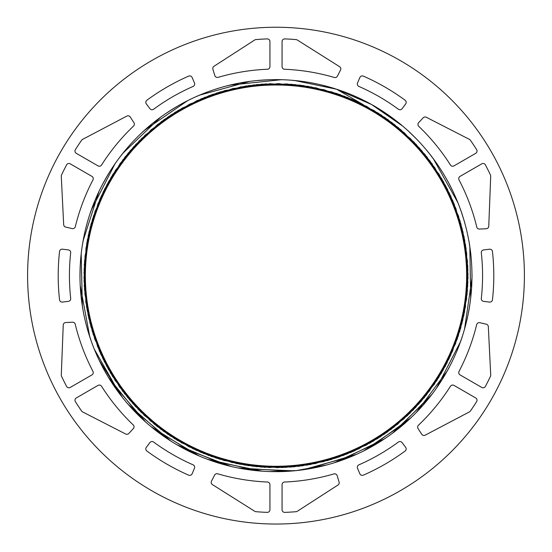 <?xml version="1.0" encoding="UTF-8"?>
<svg xmlns="http://www.w3.org/2000/svg" width="552" height="552" viewBox="0 0 552 552"><rect width="100%" height="100%" fill="white"/><g stroke="black" fill="none" stroke-linecap="round" stroke-linejoin="round"><path stroke-width="0.83" d="M130.258 117.003L133.943 122.723A2.636 2.636 0 0 1 133.543 126.063A206.565 206.565 0 0 0 101.561 165.007A2.636 2.636 0 0 1 98.014 165.876L76.3 153.339A2.636 2.636 0 0 1 75.382 149.654A236.891 236.891 0 0 1 81.627 140.222A2.636 2.636 0 0 1 82.565 139.394L126.815 116.099A2.636 2.636 0 0 1 130.258 117.003M486.25 228.742L479.453 229.066A2.636 2.636 0 0 1 476.769 227.051A206.565 206.565 0 0 0 459.029 179.883A2.636 2.636 0 0 1 460.044 176.378L481.765 163.84A2.636 2.636 0 0 1 485.415 164.889A236.891 236.891 0 0 1 490.466 175.018A2.636 2.636 0 0 1 490.707 176.24L488.761 226.21A2.636 2.636 0 0 1 486.25 228.742M269.935 484.656L269.935 509.737A2.636 2.636 0 0 1 267.202 512.366A236.891 236.891 0 0 1 255.907 511.676A2.636 2.636 0 0 1 254.727 511.283L212.423 484.608A2.636 2.636 0 0 1 211.485 481.171L214.604 475.12A2.636 2.636 0 0 1 217.688 473.802A206.565 206.565 0 0 0 267.409 482.02A2.636 2.636 0 0 1 269.935 484.656M63.68 224.657L61.279 176.219A2.636 2.636 0 0 1 61.403 175.281A236.905 236.905 0 0 1 66.578 164.889A2.636 2.636 0 0 1 70.228 163.834L91.949 176.378A2.636 2.636 0 0 1 92.964 179.883A206.572 206.572 0 0 0 75.327 226.637A2.636 2.636 0 0 1 72.174 228.583L65.722 227.093A2.636 2.636 0 0 1 63.68 224.657M426.31 117.259L469.462 139.394A2.636 2.636 0 0 1 470.214 139.973A236.905 236.905 0 0 1 476.624 149.647A2.636 2.636 0 0 1 475.714 153.332L453.992 165.876A2.636 2.636 0 0 1 450.446 165.007A206.572 206.572 0 0 0 418.775 126.353A2.636 2.636 0 0 1 418.664 122.647L423.184 117.804A2.636 2.636 0 0 1 426.31 117.259M338.003 485.001L297.259 511.304A2.636 2.636 0 0 1 296.383 511.663A236.905 236.905 0 0 1 284.797 512.38A2.636 2.636 0 0 1 282.065 509.744L282.065 484.663A2.636 2.636 0 0 1 284.59 482.027A206.572 206.572 0 0 0 333.905 473.926A2.636 2.636 0 0 1 337.162 475.686L339.094 482.013A2.636 2.636 0 0 1 338.003 485.001M398.413 109.248A206.572 206.572 0 0 0 358.91 86.436A2.636 2.636 0 0 1 357.544 82.993L359.869 77.508A2.636 2.636 0 0 1 363.354 76.121A217.798 217.798 0 0 1 405.127 100.243A2.636 2.636 0 0 1 405.665 103.948L402.084 108.71A2.636 2.636 0 0 1 398.413 109.248M358.897 464.846A206.572 206.572 0 0 0 398.399 442.042A2.636 2.636 0 0 1 402.063 442.58L405.651 447.334A2.636 2.636 0 0 1 405.106 451.046A217.798 217.798 0 0 1 363.333 475.162A2.636 2.636 0 0 1 359.856 473.775L357.523 468.289A2.636 2.636 0 0 1 358.897 464.846M68.393 301.344L62.479 302.068A2.636 2.636 0 0 1 59.54 299.743A217.798 217.798 0 0 1 59.54 251.512A2.636 2.636 0 0 1 62.479 249.187L68.393 249.911A2.636 2.636 0 0 1 70.691 252.823A206.572 206.572 0 0 0 70.691 298.439A2.636 2.636 0 0 1 68.393 301.344M153.587 442.028A206.572 206.572 0 0 0 193.09 464.839A2.636 2.636 0 0 1 194.456 468.282L192.13 473.768A2.636 2.636 0 0 1 188.646 475.155A217.798 217.798 0 0 1 146.873 451.032A2.636 2.636 0 0 1 146.335 447.327L149.916 442.566A2.636 2.636 0 0 1 153.587 442.028M481.309 298.453A206.572 206.572 0 0 0 481.309 252.844A2.636 2.636 0 0 1 483.607 249.932L489.52 249.207A2.636 2.636 0 0 1 492.46 251.533A217.798 217.798 0 0 1 492.46 299.764A2.636 2.636 0 0 1 489.52 302.089L483.607 301.364A2.636 2.636 0 0 1 481.309 298.453M193.103 86.429A206.572 206.572 0 0 0 153.601 109.234A2.636 2.636 0 0 1 149.937 108.696L146.349 103.942A2.636 2.636 0 0 1 146.894 100.229A217.798 217.798 0 0 1 188.667 76.114A2.636 2.636 0 0 1 192.144 77.501L194.476 82.986A2.636 2.636 0 0 1 193.103 86.429M488.32 326.625L490.721 375.056A2.636 2.636 0 0 1 490.597 376.002A236.905 236.905 0 0 1 485.422 386.393A2.636 2.636 0 0 1 481.772 387.442L460.051 374.898A2.636 2.636 0 0 1 459.036 371.392A206.572 206.572 0 0 0 476.673 324.638A2.636 2.636 0 0 1 479.826 322.699L486.277 324.183A2.636 2.636 0 0 1 488.32 326.625M213.997 66.274L254.741 39.972A2.636 2.636 0 0 1 255.617 39.613A236.905 236.905 0 0 1 267.202 38.895A2.636 2.636 0 0 1 269.935 41.531L269.935 66.613A2.636 2.636 0 0 1 267.409 69.248A206.572 206.572 0 0 0 218.095 77.349A2.636 2.636 0 0 1 214.838 75.589L212.906 69.262A2.636 2.636 0 0 1 213.997 66.274M125.69 434.017L82.538 411.882A2.636 2.636 0 0 1 81.786 411.302A236.905 236.905 0 0 1 75.376 401.628A2.636 2.636 0 0 1 76.286 397.944L98.008 385.399A2.636 2.636 0 0 1 101.554 386.276A206.572 206.572 0 0 0 133.225 424.93A2.636 2.636 0 0 1 133.336 428.628L128.816 433.472A2.636 2.636 0 0 1 125.69 434.017M421.742 434.272L418.057 428.552A2.636 2.636 0 0 1 418.457 425.219A206.565 206.565 0 0 0 450.439 386.269A2.636 2.636 0 0 1 453.986 385.399L475.7 397.937A2.636 2.636 0 0 1 476.617 401.621A236.891 236.891 0 0 1 470.373 411.061A2.636 2.636 0 0 1 469.435 411.882L425.185 435.183A2.636 2.636 0 0 1 421.742 434.272M340.515 70.104L337.396 76.155A2.636 2.636 0 0 1 334.312 77.473A206.565 206.565 0 0 0 284.59 69.255A2.636 2.636 0 0 1 282.065 66.619L282.065 41.545A2.636 2.636 0 0 1 284.797 38.909A236.891 236.891 0 0 1 296.093 39.599A2.636 2.636 0 0 1 297.273 39.992L339.577 66.668A2.636 2.636 0 0 1 340.515 70.104M65.75 322.534L72.547 322.209A2.636 2.636 0 0 1 75.231 324.224A206.565 206.565 0 0 0 92.971 371.392A2.636 2.636 0 0 1 91.956 374.898L70.235 387.435A2.636 2.636 0 0 1 66.585 386.386A236.891 236.891 0 0 1 61.534 376.257A2.636 2.636 0 0 1 61.293 375.036L63.239 325.066A2.636 2.636 0 0 1 65.75 322.534M362.554 104.238L336.575 89.21L371.531 104.494L402.891 126.229M123.158 159.411L99.843 199.231L86.733 243.301L84.463 289.213L93.191 334.36L112.373 376.133L140.974 412.137L177.275 440.337L219.268 459.071L264.491 467.316L310.383 464.536L354.308 450.97L393.728 427.31L426.427 394.997L450.466 355.798L464.549 312.039L467.765 266.174L460.051 220.848L441.724 178.689L413.945 142.05L378.223 113.112L336.665 93.447L291.615 84.277L245.668 86.022L201.48 98.691L161.536 121.461L128.188 153.097L103.272 191.744L88.299 235.207L84.056 280.989L90.838 326.453L108.226 369.026L135.226 406.224L170.313 435.942L211.437 456.476L256.287 466.633L302.248 465.853L346.711 454.144L387.124 432.237L421.155 401.318L446.885 363.223L462.783 320.084L468.02 274.413L462.196 228.804L445.754 185.872L419.527 148.108L385.117 117.624L344.413 96.241L299.812 85.091L253.837 84.925L209.125 95.627L168.27 116.707L133.556 146.86L107.053 184.416L90.183 227.189L84.021 272.743L88.817 318.476L104.376 361.726L129.755 400.076L163.53 431.257L203.75 453.544L248.103 465.612L294.071 466.799L338.983 457.028L380.307 436.846L415.635 407.445L442.959 370.461L460.72 328.067L467.875 282.645L464.059 236.836L449.425 193.241L424.888 154.374L391.775 122.468L352.059 99.319L307.961 86.319L262.041 84.118L216.922 92.957L175.17 112.208L139.235 140.884L111.097 177.24L92.46 219.268L84.29 264.512L87.175 310.397L100.823 354.301L124.566 393.666L156.947 426.31L196.181 450.259L239.982 464.253L285.846 467.385L331.159 459.568L373.283 441.172L409.86 413.31L438.736 377.54L458.305 335.933L467.406 290.876L465.543 244.929L452.812 200.762L429.939 160.873L398.254 127.567L359.538 102.762L316.061 87.844L270.266 83.718L224.809 90.562L182.284 108.061L145.128 135.116L115.492 170.278L95.02 211.437L84.98 256.307L85.829 302.268L97.635 346.704L119.618 387.083L150.613 421.038L188.756 446.706L231.93 462.507L277.615 467.661L323.203 461.741L366.107 445.209L403.816 418.913L434.231 384.433L455.531 343.703L466.585 299.067L466.675 253.099L455.862 208.408L434.721 167.594L404.485 132.942L366.887 106.501L324.072 89.741L278.512 83.642L232.792 88.555L189.564 104.176L151.282 129.651L120.15 163.468L97.959 203.75L85.96 248.117L84.884 294.092L94.73 338.99L115.009 380.259L144.465 415.546L181.511 442.78L223.939 460.478L269.376 467.523L315.185 463.625L358.738 448.893L397.571 424.288L429.394 391.106L452.474 351.341L465.384 307.222L467.489 261.289L458.567 216.198L439.219 174.48L410.488 138.607L374.063 110.545L332.007 91.984L286.736 83.918L240.865 86.871L196.988 100.63L157.665 124.428L125.104 156.899L101.209 196.167L87.326 240.003L84.256 285.867L92.198 331.159L110.648 373.255L138.607 409.763L174.411 438.585L216.073 458.05L261.144 467.089L307.084 465.108L351.238 452.316L391.064 429.339L424.322 397.606L449.038 358.834L463.887 315.323L467.903 269.521L460.975 224.071L443.387 181.594L416.256 144.479L381.046 114.926L339.832 94.53L294.954 84.58L248.987 85.525L204.578 97.414L164.241 119.487L130.348 150.537L104.763 188.743L89.038 231.937L83.994 277.642L89.976 323.217L106.619 366.079L132.97 403.747L167.532 434.079L208.29 455.317L252.954 466.261L298.922 466.281L343.585 455.352L384.371 434.155L418.94 403.829L445.333 366.197L461.983 323.334L468.013 277.766L462.99 232.061L447.299 188.853L421.728 150.634L387.856 119.549L347.532 97.462L303.138 85.532L257.17 84.566L212.278 94.489L171.065 114.857L135.826 144.389L108.675 181.484L91.059 223.953L84.104 269.397L88.099 315.199L102.9 358.717L127.602 397.502L160.832 429.27L200.652 452.254L244.791 465.094L290.731 467.089L335.809 458.098L377.478 438.647L413.31 409.86L441.283 373.359L459.775 331.283L467.723 285.991L464.708 240.127L450.839 196.284L426.979 156.989L394.432 124.51L355.129 100.671L311.259 86.905L265.388 83.904L220.117 91.949L178.041 110.476L141.609 138.517L112.836 174.377L93.474 216.073L84.518 261.172L86.595 307.098L99.477 351.231L122.53 391.009L154.339 424.205L193.145 448.845L236.698 463.597L282.493 467.53L327.936 460.499L370.378 442.849L407.438 415.621L436.929 380.369L457.222 339.1L467.109 294.216L466.047 248.248L454.096 203.86L431.912 163.571L400.821 129.727L362.547 104.259M434.479 160.266L433.41 158.817M433.306 158.672L458.063 202.97M469.821 246.33L470.697 298.411M460.651 341.44L436.425 388.291M406.396 422.004L363.513 451.046M321.754 466.247L296.493 470.573L269.535 471.56M225.202 464.97L177.109 444.891M141.36 418.112L108.502 377.471M89.783 336.872L80.226 285.522M83.076 240.907L99.091 191.199M122.82 153.325L160.563 117.21M199.458 95.172L249.828 81.365M294.52 80.489L336.603 89.224L325.756 86.029M343.42 91.57L345.4 92.308M385.13 112.801L395.342 120.143M449.459 184.32L453.93 193.393M472.015 277.828L464.473 329.516M447.368 370.813L416.153 412.689M381.46 440.882L334.077 462.866M290.152 471.153L238.022 467.951M195.436 454.344L151.11 426.731M120.122 394.501L94.268 349.119M82.345 306.036L81.192 253.823M91.197 210.25L115.03 163.771M144.555 130.21L187.625 100.664M229.563 85.194L281.506 79.688M409.963 132.528L417.298 139.78M461.914 213.493L464.915 223.36M469.096 309.417L467.04 319.525M429.773 397.205L392.217 433.499M353.425 455.724L303.124 469.78M258.433 470.877L207.504 459.305M167.67 439.012L128.375 404.609M102.996 367.804L98.394 358.572M79.978 274.406L80.323 264.097M104.162 181.304L109.372 172.403M169.733 110.917L178.551 105.563M355.681 96.538L364.989 100.988M431.291 156.009L437.363 164.351M469.504 244.288L470.877 254.513M461.12 340.115L457.463 349.761M408.156 420.417L365.231 450.177M323.368 465.853L296.493 470.573L271.46 471.615M227.176 465.488L178.779 445.857M142.74 419.403L109.51 379.107M90.397 338.7L87.34 328.847M82.745 242.811L84.746 232.689M121.626 154.822L128.202 146.88M197.692 95.938L207.255 92.074M334.74 88.63L336.596 89.224A196.029 196.029 0 0 0 81.047 255.148A196.029 196.029 0 0 0 296.493 470.587L273.385 471.649M383.523 111.732L394.749 119.694M448.548 182.622L453.509 192.503M472.029 275.91L471.684 287.081M448.293 369.129L442.559 378.982M383.074 439.834L335.913 462.286M292.07 471.008L239.913 468.317M197.195 455.124L152.594 427.945M121.295 396.026L114.637 386.924M82.655 307.94L81.123 296.762M90.569 212.071L94.537 201.521M143.134 131.507L151.648 124.117M227.7 85.657L238.705 83.207M323.893 85.553L336.61 89.231L322.023 85.091M408.556 131.224L416.629 139.09M461.293 211.671L464.653 222.435M469.414 307.519L467.254 318.587M430.96 395.694L393.762 432.354M355.191 454.958L305.028 469.504M260.351 471.035L209.311 459.968M169.278 440.068L129.651 406.051M103.907 369.502L98.801 359.449M79.978 276.331L80.268 265.057M103.245 182.995L108.868 173.218M168.118 111.966L177.716 106.046M258.971 80.35L270.225 79.709M353.922 95.765L364.134 100.554M430.111 154.491L436.811 163.558M469.186 242.39L470.766 253.554M461.741 338.293L457.822 348.871M409.57 419.113L366.942 449.293M325.231 465.377L296.493 470.573L275.31 471.663M229.045 465.957L180.449 446.803M144.155 420.707L110.531 380.742M91.025 340.515L87.609 329.772M81.227 297.721L80.454 289.365M82.427 244.708L84.539 233.627M94.178 202.405L97.469 194.69M120.453 156.347L127.574 147.605M195.925 96.71L206.351 92.412M290.69 80.164L301.903 81.344M333.822 88.341L332.18 87.844M381.908 110.69L394.183 119.26M447.631 180.932L453.088 191.599M472.022 273.985L471.732 286.108M449.204 367.432L443.056 378.175M424.426 403.671L418.816 409.915M384.682 438.778L337.748 461.686M293.988 470.835L241.804 468.662M198.962 455.89L154.098 429.152M122.489 397.543L99.215 360.318L104.839 371.185M96.648 354.743L95.744 352.673M82.979 309.838L81.344 298.68M80.219 266.023L80.799 257.653M89.955 213.893L93.819 203.302M141.726 132.818L150.165 125.345M225.837 86.14L237.76 83.393M407.128 129.927L415.283 137.717M460.658 209.85L464.391 221.504M469.717 305.622L467.461 317.648M432.133 394.162L395.294 431.188M356.951 454.172L306.933 469.207M262.269 471.18L211.119 460.616M170.899 441.11L130.934 407.479M79.992 278.256L80.178 266.982M102.348 184.699L107.875 174.867M166.518 113.036L176.053 107.019M257.053 80.53L269.266 79.736M352.148 95.006L362.409 99.698M428.911 152.987L435.7 161.984M468.848 240.493L470.656 252.602M462.348 336.472L458.533 347.077M410.971 417.795L368.646 448.39M327.094 464.887L296.493 470.573A196.029 196.029 0 0 0 336.575 89.21M230.915 466.406L182.105 447.713M145.59 421.99L111.635 382.46M52.033 168.201A248.4 248.4 0 0 1 70.973 135.399M276 524.041A248.4 248.4 0 0 0 491.121 151.441A248.4 248.4 0 0 0 60.879 151.441A248.4 248.4 0 0 0 276 524.041"/></g></svg>
